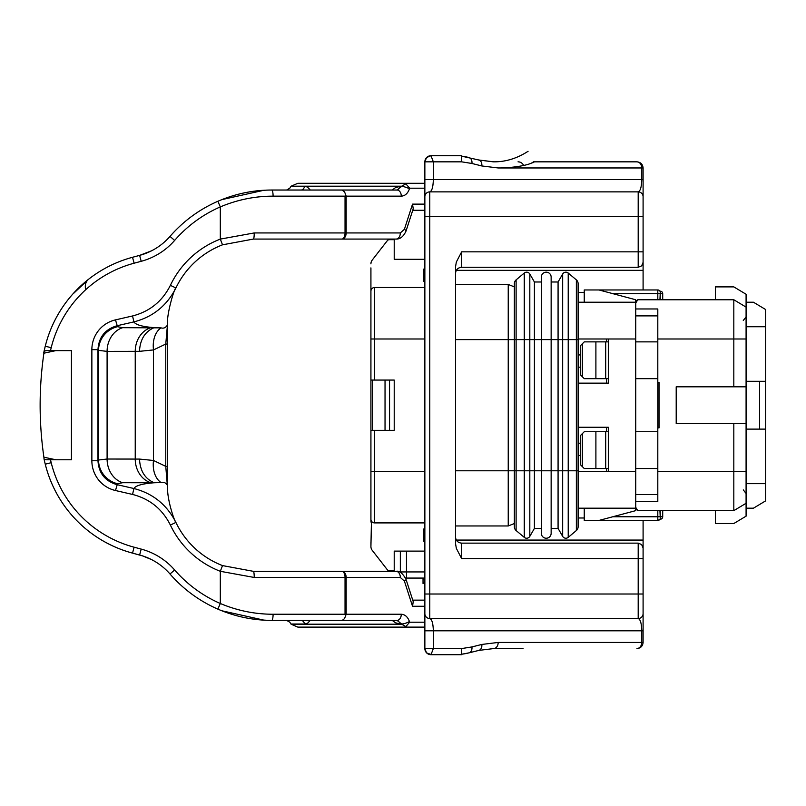 <?xml version="1.0" encoding="UTF-8"?>
<svg xmlns="http://www.w3.org/2000/svg" width="806" height="806" viewBox="0 0 806 806"><rect width="100%" height="100%" fill="white"/><g stroke="black" fill="none" stroke-linecap="round" stroke-linejoin="round"><path stroke-width="1.21" d="M578.114 298.099L578.114 339.608L578.114 283.631L578.114 302.22L635.743 302.22L635.743 299.761L598.959 289.959L657.807 289.959A2.448 2.448 0 0 1 660.265 292.407L659.933 299.761M635.743 302.22L635.743 303.046L637.758 299.761L733.823 299.761L746.084 307.116L746.084 386.809L676.204 386.809L676.204 423.593L733.823 423.593L733.823 510.641L637.758 510.641L636.367 509.412M733.823 386.809L733.823 338.994L657.807 338.994L657.807 308.96L635.743 308.96L635.743 338.994L578.114 338.994M578.114 427.271L608.318 427.271L608.318 471.409L635.743 471.409L635.743 338.994M635.743 471.409L635.743 508.193L578.114 508.193M659.933 510.641L660.265 517.996A2.448 2.448 0 0 1 657.807 520.444L598.959 520.444L635.743 510.641L635.743 508.193M746.084 429.114L765.7 429.114L765.7 500.828L753.439 508.193L746.084 508.193M746.084 302.22L753.439 302.22L765.7 309.575L765.7 381.298L746.084 381.298M765.7 381.298L765.7 429.114M431.401 654.603L426.656 652.9L430.998 654.704L433.336 648.568L461.647 648.568L461.647 654.704L430.998 654.704A6.126 6.126 0 0 1 424.863 648.568L424.863 161.835L433.336 161.835L430.998 155.709L461.647 155.709L461.647 161.835L433.336 161.835L433.336 179.617C433.124 187.042 431.935 191.133 429.769 191.868L638.191 191.868C640.357 191.133 641.546 187.042 641.767 179.617L641.767 167.96L498.179 167.96C510.158 168.111 529.532 165.562 533.431 161.835L636.972 161.835C639.873 162.208 641.475 164.253 641.767 167.96C641.475 164.253 639.873 162.208 636.972 161.835C640.679 162.208 642.725 164.253 643.097 167.96L643.097 253.013M498.179 167.96L481.817 165.955L471.943 163.477A6.126 4.403 -76 0 0 468.961 157.533A61.306 61.306 0 0 0 461.647 156.173L478.845 160.001L493.715 161.835M461.647 654.23A61.306 61.306 0 0 0 468.961 652.87L461.647 654.23M523.044 648.568L493.715 648.568A6.126 4.463 -90 0 0 498.179 642.442L641.767 642.442L641.767 630.796C641.546 623.36 640.357 619.27 638.191 618.534L429.769 618.534C431.935 619.27 433.124 623.36 433.336 630.796L433.336 648.568L424.863 648.568L426.495 652.739L425.326 650.916M493.715 648.568L478.845 650.402L468.961 652.87A6.126 4.403 -104 0 0 471.943 646.926L481.817 644.447L498.179 642.442M481.857 160.676A61.306 61.306 0 0 1 478.845 160.001L493.171 161.825C505.302 162.036 516.938 158.52 528.071 151.296M424.863 597.689L424.863 600.138L412.743 600.138M424.863 551.103L394.215 551.103L394.215 570.719L389.278 570.719A2.448 2.448 0 0 1 387.343 569.771L372.211 550.307A6.126 6.126 0 0 1 370.921 546.549L371.415 522.903A3.677 3.677 0 0 1 370.921 521.059L370.921 267.884M606.596 338.994L606.596 341.875M606.596 378.659L606.596 383.132M606.596 427.271L606.596 431.744M606.596 468.528L606.596 471.409M370.921 297.313L370.921 338.994L370.921 297.313M370.921 471.409L370.921 519.225L370.921 471.409L424.863 471.409M370.921 520.444L370.921 521.059M374.599 430.333L374.599 522.903L424.863 522.903M578.114 383.132L608.318 383.132L608.318 338.994M424.863 338.994L374.599 338.994L374.599 287.5A3.677 3.677 0 0 0 370.921 291.178A3.677 3.677 0 0 1 374.599 287.5L424.863 287.5M636.972 648.568C639.873 648.195 641.475 646.16 641.767 642.442L643.097 642.442L643.097 630.796L643.097 642.442C642.725 646.16 640.679 648.195 636.972 648.568C639.873 648.195 641.475 646.16 641.767 642.442M643.097 182.68L643.097 204.744M461.647 648.568L471.943 646.926M643.097 627.723L643.097 597.458M456.337 540.07L643.097 540.07L643.097 631.4M643.097 179.003L643.097 167.96L641.767 167.96M461.647 251.835L461.647 267.27L638.191 267.27L638.191 216.391L429.769 216.391L429.769 594.012L638.191 594.012L638.191 543.133L461.647 543.133L461.596 558.498L456.337 548.362L455.511 543.506L455.511 266.897L456.337 262.041L461.647 251.835L643.097 251.835L643.097 289.959M643.097 540.07L643.097 520.444M643.097 557.389L643.097 548.03L643.097 558.568L461.647 558.568M461.647 161.835L471.943 163.477M746.084 326.732L765.7 326.732M455.511 470.795L508.233 470.795L508.233 525.965L455.511 525.965M455.511 284.437L508.233 284.437L508.233 339.608L455.511 339.608M576.361 279.873L568.22 273.043L568.22 339.608L578.114 339.608L578.114 526.771A4.907 4.907 0 0 1 576.361 530.529L568.22 537.37L576.361 530.529L576.361 279.873A4.907 4.907 0 0 1 578.114 283.631A4.907 4.907 0 0 0 576.361 279.873L568.22 273.043A3.677 3.677 0 0 0 562.669 274.02L558.074 281.989L551.143 281.989L551.143 339.608L551.143 277.083A4.907 4.907 0 0 0 546.236 272.176A4.907 4.907 0 0 0 541.34 277.083L541.34 339.608L541.34 281.989L534.408 281.989L529.814 274.02A3.677 3.677 0 0 0 524.263 273.043L524.263 537.37A3.677 3.677 0 0 0 529.814 536.383L534.408 528.414L529.814 536.383A3.677 3.677 0 0 1 524.263 537.37L516.112 530.529A4.907 4.907 0 0 1 514.359 526.771L514.359 470.795L508.233 470.795L508.233 339.608L514.359 339.608L514.359 523.517L508.233 525.965M765.7 483.671L746.084 483.671M578.114 471.409L608.318 471.409M578.114 517.996L584.249 517.996M578.114 292.407L584.249 292.407M456.337 270.342L643.097 270.342M508.233 284.437L514.359 286.886L514.359 339.608L514.359 283.631A4.907 4.907 0 0 1 516.112 279.873A4.907 4.907 0 0 0 514.359 283.631M374.599 522.903A3.677 3.677 0 0 1 370.921 519.225M424.863 259.3L394.215 259.3L394.215 239.684L389.278 239.684A2.448 2.448 0 0 0 387.343 240.631L372.211 260.096A6.126 6.126 0 0 0 370.921 263.864M643.097 613.628A4.907 4.907 0 0 1 638.191 618.534L638.191 594.012L643.097 594.012L643.097 597.689M424.863 196.775A4.907 4.907 0 0 1 429.769 191.868A4.907 4.907 0 0 0 424.863 196.775A4.907 4.907 0 0 1 429.769 191.868L429.769 216.391L424.863 216.391M424.863 594.012L429.769 594.012L429.769 618.534A4.907 4.907 0 0 1 424.863 613.628M643.097 196.775A4.907 4.907 0 0 0 638.191 191.868A4.907 4.907 0 0 1 643.097 196.775A4.907 4.907 0 0 0 638.191 191.868L638.191 216.391L643.097 216.391M481.817 165.955A6.126 4.403 -76 0 0 478.865 160.011M533.129 162.6L533.864 162.157M523.628 165.442A6.126 6.126 0 0 0 518.046 161.835A6.126 6.126 0 0 1 523.628 165.442M478.845 650.402A6.126 4.403 -104 0 0 481.817 644.447M394.215 239.684L389.278 239.684M387.343 240.631L372.211 260.096M400.34 259.3L394.215 259.3M612.751 516.767L657.807 516.767L657.807 520.444L660.265 519.225L660.265 517.996M387.343 569.771L372.211 550.307M394.215 570.719L389.278 570.719M406.476 551.103L406.476 571.938L400.34 571.938A6.126 6.126 0 0 0 400.36 572.361A6.126 6.126 0 0 1 400.34 571.938L400.34 551.103L394.215 551.103M370.921 546.549L370.921 542.519M424.863 535.164L423.634 535.164L423.634 529.028L424.863 529.028M423.634 530.318L424.863 530.318M423.634 533.995L424.863 533.995M423.634 535.164L423.634 536.322L424.863 536.322M423.634 536.322L423.634 540.01L424.863 540.01M424.863 541.289L423.634 541.289L423.634 540.01M424.863 269.113L423.634 269.113L423.634 274.141L424.863 274.141M423.634 274.141L423.634 276.599L424.863 276.599M423.634 276.599L423.634 278.936L424.863 278.936M423.634 278.936L423.634 281.375L424.863 281.375M423.634 271.551L424.863 271.551M423.634 271.874L424.863 271.874M423.029 578.073L423.029 578.859L424.863 578.859M424.863 583.494L423.029 583.494L423.029 578.859M423.029 579.323L424.863 579.323M423.029 579.373L424.863 579.373M423.029 583.282L424.863 583.282M423.029 582.627L424.863 582.627M423.029 579.615L424.863 579.615M394.215 380.069L394.215 430.333L385.036 430.333L385.036 380.069L394.215 380.069M370.921 380.069L372.523 380.069L372.523 430.333L385.036 430.333M372.523 380.069L385.036 380.069M372.523 430.333L370.921 430.333M424.863 578.073L406.476 578.073L424.863 578.073M406.476 578.073A6.126 6.126 0 0 1 405.529 578.003A6.126 6.126 0 0 0 406.476 578.073L406.476 571.938L424.863 571.938M430.998 155.709L426.656 157.502L430.998 155.709A6.126 6.126 0 0 0 424.863 161.835L426.495 157.664L425.326 159.487M578.114 443.209L580.572 443.209M580.572 455.471L578.114 455.471M580.572 367.193L578.114 367.193M578.114 354.932L580.572 354.932M598.959 289.959L584.249 289.959L584.249 302.22M598.959 520.444L584.249 520.444L584.249 508.193M643.097 210.568L643.097 213.721M759.574 429.114L759.574 381.298M637.758 510.641L635.743 507.357L635.743 501.443L657.807 501.443L657.807 471.409L746.084 471.409L746.084 516.162L733.823 523.517L715.436 523.517L715.436 510.641M657.807 338.994L657.807 471.409M715.436 299.761L715.436 286.886L733.823 286.886L746.084 294.25L746.084 307.116L733.823 299.761L733.823 338.994L746.084 338.994M746.084 471.409L746.084 386.809M657.807 427.885L659.036 427.885L657.807 427.885M657.807 382.518L659.036 382.518L657.807 382.518M607.412 468.528L584.249 468.528L580.572 464.85L580.572 435.421L582.325 433.668L582.325 466.603M657.807 468.528L635.743 468.528M605.699 468.528L605.699 431.744L584.249 431.744L582.325 433.668M605.699 431.744L607.412 431.744M657.807 431.744L635.743 431.744M607.412 341.875L584.249 341.875L582.325 343.799L582.325 376.734L584.249 378.659L607.412 378.659M657.807 341.875L635.743 341.875M657.807 378.659L635.743 378.659M636.367 300.991L637.758 299.761M659.036 382.518L659.036 427.885M657.807 308.96L635.743 308.96L635.743 303.046M657.807 501.443L635.743 501.443M746.084 503.287L733.823 510.641L746.084 503.287M746.084 423.593L733.823 423.593M595.896 468.528L595.896 431.744M595.896 341.875L595.896 378.659M582.325 376.734L580.572 374.981L580.572 345.552L582.325 343.799M605.699 341.875L605.699 378.659M659.933 291.178L660.265 291.178A2.448 2.448 0 0 1 662.713 293.636L662.713 299.761M662.713 510.641L662.713 516.767A2.448 2.448 0 0 1 660.265 519.225M635.743 494.521L657.807 494.521M635.743 315.881L657.807 315.881M576.361 530.529A4.907 4.907 0 0 0 578.114 526.771L578.114 470.795L558.074 470.795L558.074 281.989M551.143 339.608L551.143 470.795L558.074 470.795L558.074 528.414L562.669 536.383L562.669 339.608L541.34 339.608L541.34 533.32L541.34 528.414L534.408 528.414L534.408 470.795L514.359 470.795M558.074 528.414L551.143 528.414L551.143 533.32L551.143 470.795L534.408 470.795L534.408 339.608L541.34 339.608M529.814 274.02L529.814 339.608L534.408 339.608L534.408 281.989L529.814 274.02A3.677 3.677 0 0 0 524.263 273.043L516.112 279.873L516.112 339.608L514.359 339.608M568.22 537.37A3.677 3.677 0 0 1 562.669 536.383A3.677 3.677 0 0 0 568.22 537.37L568.22 339.608L562.669 339.608L562.669 274.02A3.677 3.677 0 0 1 568.22 273.043M551.143 533.32A4.907 4.907 0 0 1 546.236 538.227A4.907 4.907 0 0 1 541.34 533.32A4.907 4.907 0 0 0 546.236 538.227A4.907 4.907 0 0 0 551.143 533.32M412.743 210.265L424.863 210.265M297.847 183.294L424.863 183.294L297.847 183.294L291.087 186.206L289.807 188.191L286.624 190.035M88.589 531.164C101.768 541.431 116.407 548.745 132.527 553.118L142.642 555.918L151.599 559.616M151.599 250.787L139.619 255.381A61.306 61.306 0 0 0 170.006 236.4A134.864 134.864 0 0 1 217.862 201.278C235.251 193.783 253.225 190.035 271.773 190.035L271.672 190.035M73.427 293.545L88.589 279.239A12.261 9.884 -128.1 0 0 85.547 288.891M167.638 489.101L165.764 466.362L165.764 344.041L153.503 349.925L139.478 351.325C140.093 339.457 144.999 331.568 154.188 327.639C142.34 326.712 135.579 324.798 133.907 321.886L116.83 325.805C105.032 329.322 98.745 337.271 97.969 349.653L97.969 460.75L98.513 460.025L107.097 459.027L139.498 459.077L153.503 460.478L165.764 466.362L167.567 466.362L167.567 486.733C166.902 499.629 174.701 521.915 175.91 522.429A85.819 85.819 0 0 0 222.516 565.59L253.386 571.333L396.089 571.333A6.126 4.252 -90 0 1 400.33 577.459L346.167 577.459L346.167 614.243L344.555 618.585L342.328 620.328L271.672 620.368M167.446 485.414C165.744 482.683 163.608 481.726 161.039 482.542A24.523 17.067 -75.9 0 1 153.503 460.478L153.503 349.925A24.523 17.067 75.9 0 1 161.039 327.861C163.608 328.687 165.744 327.73 167.446 324.989L165.764 344.041L167.567 344.041L167.567 485.504M45.912 350.64L50.496 350.64L45.912 350.64L44.028 351.406L43.897 353.199C38.879 387.908 38.879 422.576 43.897 457.204L44.028 458.997L45.912 459.763L50.496 459.763L45.912 459.763M44.028 351.406A245.205 245.205 0 0 1 45.257 346.217L43.695 352.907M204.613 602.455A134.864 134.864 0 0 1 170.006 574.003A61.306 61.306 0 0 0 139.619 555.022L132.527 553.118A122.603 122.603 0 0 1 45.257 464.185A245.205 245.205 0 0 1 44.028 458.997M45.257 346.217A122.603 122.603 0 0 1 132.527 257.285L139.619 255.381L141.201 261.305L134.108 263.209A116.477 116.477 0 0 0 51.201 347.698L45.257 346.217M43.897 457.204L55.785 459.763M51.201 347.698A239.08 239.08 0 0 0 50.496 350.64L71.442 350.64L71.442 459.763L50.496 459.763A239.08 239.08 0 0 0 51.201 462.704A116.477 116.477 0 0 0 134.108 547.193L132.527 553.118M43.897 353.199L55.785 350.64M250.404 618.665L247.895 618.242M261.225 619.955L267.078 620.288M203.787 601.981L204.905 602.626A134.864 134.864 0 0 0 217.952 609.165A134.864 134.864 0 0 1 217.862 609.124A134.864 134.864 0 0 1 170.006 574.003L174.64 569.983A128.728 128.728 0 0 0 220.31 603.503C237.387 610.676 254.988 614.253 273.093 614.243L345.039 614.243L345.633 614.948M263.945 620.146L221.801 610.767M271.773 620.368C253.225 620.368 235.251 616.62 217.862 609.124C235.261 616.62 253.235 620.368 271.773 620.368L276.68 620.368L271.773 620.368A6.126 1.32 90 0 0 273.093 614.243M167.446 324.989L167.567 344.041M139.478 351.325L107.097 351.376L98.513 350.378A24.523 24.261 142.8 0 1 117.505 326.692L122.653 327.689L161.039 327.861M139.498 459.077C140.113 470.946 145.009 478.835 154.198 482.764L122.653 482.713L117.505 483.711L115.48 490.522A30.981 30.648 -52.8 0 1 91.864 460.75L91.864 349.653A30.981 30.648 -127.2 0 1 115.48 319.881L132.547 315.962C149.765 311.499 162.379 301.293 170.378 285.334A91.955 91.955 0 0 1 220.31 239.1L254.233 232.944L345.039 232.944L345.039 196.16L273.093 196.16C254.988 196.15 237.387 199.727 220.31 206.9L220.31 239.1L222.516 244.823A85.819 85.819 0 0 0 175.91 287.974C174.469 287.712 166.248 315.065 167.567 324.899L167.567 324.304M161.039 482.542L154.198 482.764C142.39 483.681 135.62 485.595 133.907 488.517C152.908 493.433 166.902 504.737 175.91 522.429L170.378 525.069C162.389 509.1 149.785 498.884 132.547 494.441L115.48 490.522M204.905 207.777A134.864 134.864 0 0 1 217.952 201.238A134.864 134.864 0 0 0 204.905 207.777L203.787 208.422A134.864 134.864 0 0 0 170.006 236.4L174.64 240.42A67.432 67.432 0 0 1 141.201 261.305M263.945 190.256L221.801 199.636M261.225 190.448L267.078 190.115M250.404 191.737L247.895 192.16M346.167 196.16L401.287 196.16C405.035 195.929 407.755 193.5 409.428 188.886A6.126 1.733 -162.1 0 0 401.65 186.398L397.036 190.035L341.915 190.035L344.555 191.828L346.167 196.16L346.167 232.944L400.33 232.944A6.126 4.252 90 0 1 396.089 239.07L253.386 239.07L222.516 244.823M412.531 204.13L413.236 208.744L405.982 231.191A6.126 1.733 17.9 0 0 404.4 229.307L412.531 204.13L424.863 204.13M409.428 188.886L409.65 188.191L405.388 183.294M291.087 186.206L401.71 186.206L405.529 183.99M310.31 190.035L307.368 186.982L304.628 186.398A6.126 3.859 -90 0 1 301.101 190.035M396.492 190.035A6.126 3.859 90 0 0 400.018 186.398L395.524 187.607L392.169 190.035M401.287 196.16A6.126 4.252 -90 0 0 397.036 190.035M276.68 190.035L271.773 190.035L276.68 190.035M284.034 190.035L288.276 190.035M373.279 190.035L298.784 190.035M273.093 196.16A6.126 1.32 -90 0 0 271.773 190.035L341.915 190.035M424.863 627.118L297.847 627.118L291.087 624.197L289.807 622.212L286.624 620.368M405.982 579.212L413.236 601.659L412.531 606.273L404.4 581.096A6.126 1.733 -17.9 0 0 405.982 579.222C402.557 573.126 399.252 570.497 396.089 571.333M346.167 614.243L401.287 614.243C405.035 614.474 407.755 616.902 409.428 621.517L409.65 622.212L405.388 627.118M291.087 624.197L401.71 624.197L405.529 626.413M409.428 621.517A6.126 1.733 162.1 0 1 401.65 624.015L397.036 620.368L301.101 620.368A6.126 3.859 90 0 1 304.628 624.015L290.966 624.015M401.287 614.243A6.126 4.252 90 0 1 397.036 620.368L396.492 620.368A6.126 3.859 -90 0 1 400.018 624.015L395.524 622.796L392.169 620.368M310.31 620.368L307.368 623.421L304.628 624.015M389.862 620.368L341.915 620.368M345.039 614.243L345.039 577.459L254.233 577.459L220.31 571.303A91.955 91.955 0 0 1 170.378 525.069M345.633 195.455L345.039 196.16M170.378 285.334L175.91 287.974C166.892 305.675 152.898 316.98 133.907 321.886L132.547 315.962M91.864 349.653L97.969 349.653L98.513 350.378L98.513 460.025A24.523 24.261 -142.8 0 0 117.505 483.711M91.864 460.75L97.969 460.75C98.745 473.132 105.032 481.081 116.83 484.597L133.907 488.517L132.547 494.441M117.505 326.692L115.48 319.881M370.921 338.994L374.599 338.994L374.599 380.069M662.713 516.767L657.807 516.767L657.807 510.641M657.807 299.761L657.807 293.636L612.751 293.636M660.265 299.761L660.265 293.636L657.807 293.636L657.807 289.959M643.097 630.796L424.863 630.796M424.863 179.617L643.097 179.617M389.55 380.069L389.55 430.333M660.265 293.636L662.713 293.636M660.265 291.178L660.265 292.407M660.265 516.767L660.265 510.641M551.143 277.083A4.907 4.907 0 0 0 546.236 272.176A4.907 4.907 0 0 0 541.34 277.083M529.814 536.383L529.814 339.608L516.112 339.608L516.112 530.529A4.907 4.907 0 0 1 514.359 526.771M134.108 263.209L132.527 257.285M51.201 462.704L45.257 464.185M150.803 482.713A24.523 20.986 -90 0 1 135.237 459.027L135.237 351.376A24.523 20.986 90 0 1 150.803 327.689M424.863 606.273L412.531 606.273M404.4 581.096L400.33 577.459M409.65 622.212L424.863 622.212M409.65 188.191L424.863 188.191M400.33 232.944L404.4 229.307M401.71 186.206L400.018 186.398M304.628 186.398L290.966 186.398M134.108 547.193L141.201 549.098A67.432 67.432 0 0 1 174.64 569.983M217.862 609.124L220.31 603.503L220.31 571.303L222.516 565.59M271.773 190.035C253.235 190.035 235.261 193.783 217.862 201.278L220.31 206.9A128.728 128.728 0 0 0 174.64 240.42M401.71 624.197L400.018 624.015M341.915 571.333A6.126 4.252 90 0 1 346.167 577.459L345.039 577.459A6.126 3.113 90 0 0 341.915 571.333M345.039 232.944L346.167 232.944A6.126 4.252 90 0 1 341.915 239.07A6.126 3.113 -90 0 0 345.039 232.944M141.201 549.098L139.619 555.022M122.653 327.689A24.523 20.986 90 0 0 107.097 351.376L107.097 459.027A24.523 20.986 -90 0 0 122.653 482.713M253.386 239.07A6.126 0.846 -90 0 0 254.233 232.944M253.386 571.333A6.126 0.846 90 0 1 254.233 577.459M638.191 543.133L641.636 544.544L643.097 548.03M638.191 267.27L641.636 265.859L643.097 262.373M532.766 162.872L534.136 161.996M423.029 578.758L424.863 578.758M461.647 267.27C457.919 267.632 455.874 269.678 455.511 273.405M461.647 543.133C457.919 542.77 455.874 540.725 455.511 536.998M743.283 320.496L746.084 316.929M743.283 489.907L746.084 493.474M396.089 239.07C400.139 239.221 403.443 236.591 405.982 231.191"/></g></svg>
